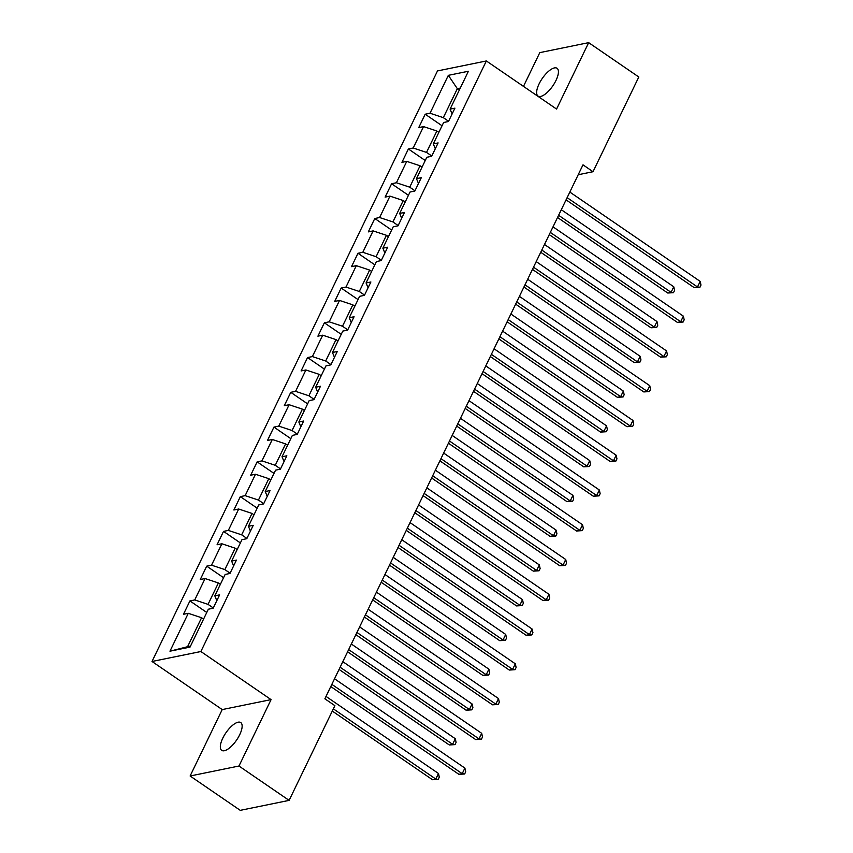 <?xml version="1.0" encoding="UTF-8"?>
<svg xmlns="http://www.w3.org/2000/svg" width="853" height="853" viewBox="0 0 853 853"><rect width="100%" height="100%" fill="white"/><g stroke="black" fill="none" stroke-linecap="round" stroke-linejoin="round"><path stroke-width="1.28" d="M239.693 734.742A16.847 6.451 -55.6 0 0 240.759 722.576A16.847 6.451 -55.6 0 0 222.782 738.186A16.847 6.451 -55.6 0 0 221.716 750.363A16.847 6.451 -55.6 0 0 239.693 734.742M555.985 80.449A16.847 6.451 -55.6 0 0 557.052 68.283A16.847 6.451 -55.6 0 0 539.085 83.903A16.847 6.451 -55.6 0 0 538.008 96.069A16.847 6.451 -55.6 0 0 555.985 80.449M190.112 775.995L238.968 766.026L271.073 699.62L222.217 709.579L190.112 775.995L240.258 810.35L289.114 800.381L334.898 705.676L324.865 698.799L582.994 164.842L593.016 171.72L638.812 77.005L588.666 42.65L539.8 52.619L523.475 86.388M222.217 709.579L152.015 661.48L437.493 70.927L486.359 60.958L200.871 651.521L152.015 661.48M448.337 75.341L430.019 113.225L425.199 114.217L418.738 127.587L423.557 126.596L413.215 147.995L408.395 148.976L401.934 162.347L406.753 161.366L396.41 182.755L391.591 183.747L385.129 197.118L389.949 196.126L379.606 217.526L374.787 218.507L368.315 231.877L373.134 230.896L362.802 252.285L357.983 253.277L351.511 266.648L356.33 265.656L345.987 287.056L341.168 288.037L334.707 301.408L339.526 300.427L329.183 321.816L324.364 322.797L317.902 336.178L322.722 335.186L312.379 356.586L307.56 357.567L301.098 370.938L305.918 369.957L295.575 391.346L290.756 392.327L284.294 405.697L289.114 404.717L278.771 426.116L273.952 427.097L267.479 440.468L272.299 439.487L261.956 460.876L257.137 461.857L250.675 475.228L255.495 474.247L245.152 495.646L240.333 496.627L233.871 509.998L238.691 509.017L228.348 530.406L223.529 531.387L217.067 544.758L221.887 543.777L211.544 565.176L206.725 566.157L200.263 579.528L205.083 578.547L194.74 599.936L189.92 600.917L183.459 614.288L188.278 613.307L169.96 651.191L190.027 647.096L208.345 609.213L213.165 608.232L219.626 594.861L214.807 595.842L225.149 574.453L229.969 573.461L236.43 560.09L231.611 561.082L241.953 539.682L246.773 538.701L253.245 525.331L248.426 526.312L258.768 504.923L263.588 503.931L270.049 490.56L265.23 491.552L275.572 470.152L280.392 469.171L286.853 455.801L282.034 456.781L292.376 435.393L297.196 434.412L303.657 421.03L298.838 422.022L309.181 400.622L314 399.641L320.461 386.27L315.642 387.251L325.985 365.862L330.804 364.881L337.276 351.511L332.446 352.492L342.789 331.092L347.608 330.111L354.08 316.74L349.261 317.721L359.603 296.332L364.423 295.351L370.884 281.98L366.065 282.961L376.408 261.562L381.227 260.581L387.688 247.21L382.869 248.191L393.212 226.802L398.031 225.821L404.493 212.45L399.673 213.431L410.016 192.032L414.835 191.051L421.297 177.68L416.477 178.661L426.82 157.272L431.639 156.291L438.111 142.92L433.292 143.901L443.624 122.501L448.454 121.521L454.916 108.15L450.096 109.131L468.404 71.247L448.337 75.341L457.336 88.68L443.325 117.65L448.582 121.254M213.293 607.954L208.047 604.361L218.389 582.962L220.373 584.326M216.822 600.672L214.807 595.842M194.74 599.936L208.047 604.361M205.083 578.547L218.389 582.962M230.107 573.195L224.851 569.591L235.193 548.202L237.177 549.567M233.626 565.902L231.611 561.082M211.544 565.176L224.851 569.591M221.887 543.777L235.193 548.202M246.912 538.424L241.655 534.831L251.998 513.431L253.991 514.796M250.43 531.142L248.426 526.312M228.348 530.406L241.655 534.831M238.691 509.017L251.998 513.431M263.716 503.665L258.459 500.061L268.802 478.672L270.796 480.036M267.234 496.371L265.23 491.552M245.152 495.646L258.459 500.061M255.495 474.247L268.802 478.672M280.52 468.894L275.263 465.301L285.606 443.901L287.6 445.266M284.049 461.612L282.034 456.781M261.956 460.876L275.263 465.301M272.299 439.487L285.606 443.901M297.324 434.134L292.078 430.53L302.41 409.141L304.404 410.506M300.853 426.841L298.838 422.022M278.771 426.116L292.078 430.53M289.114 404.717L302.41 409.141M314.139 399.364L308.882 395.771L319.225 374.371L321.208 375.736M317.657 392.081L315.642 387.251M295.575 391.346L308.882 395.771M305.918 369.957L319.225 374.371M330.943 364.604L325.686 361L336.029 339.611L338.023 340.976M334.461 357.311L332.446 352.492M312.379 356.586L325.686 361M322.722 335.186L336.029 339.611M347.747 329.834L342.49 326.241L352.833 304.841L354.827 306.206M351.265 322.551L349.261 317.721M329.183 321.816L342.49 326.241M339.526 300.427L352.833 304.841M364.551 295.074L359.294 291.47L369.637 270.081L371.631 271.446M368.08 287.781L366.065 282.961M345.987 287.056L359.294 291.47M356.33 265.656L369.637 270.081M381.355 260.304L376.098 256.71L386.441 235.311L388.435 236.676M384.884 253.021L382.869 248.191M362.802 252.285L376.098 256.71M373.134 230.896L386.441 235.311M398.159 225.544L392.913 221.94L403.256 200.551L405.239 201.916M401.688 218.251L399.673 213.431M379.606 217.526L392.913 221.94M389.949 196.126L403.256 200.551M414.974 190.784L409.717 187.18L420.06 165.781L422.043 167.145M418.492 183.491L416.477 178.661M396.41 182.755L409.717 187.18M406.753 161.366L420.06 165.781M431.778 156.014L426.521 152.41L436.864 131.021L438.858 132.386M435.297 148.721L433.292 143.901M413.215 147.995L426.521 152.41M423.557 126.596L436.864 131.021M459.319 90.045L457.336 88.68L460.268 88.083M452.101 113.961L450.096 109.131M430.019 113.225L443.325 117.65M238.968 766.026L289.114 800.381M271.073 699.62L200.871 651.521M486.359 60.958L556.561 109.056L588.666 42.65M578.206 174.737L593.016 171.72M203.568 619.097L201.575 617.732L187.575 646.702L190.518 646.094M169.96 651.191L187.575 646.702M188.278 613.307L201.575 617.732M425.199 114.217L442.057 125.764M408.395 148.976L425.252 160.524M391.591 183.747L408.448 195.294M374.787 218.507L391.634 230.054M357.983 253.277L374.83 264.825M341.168 288.037L358.025 299.584M324.364 322.797L341.221 334.355M307.56 357.567L324.417 369.114M290.756 392.327L307.613 403.874M273.952 427.097L290.798 438.645M257.137 461.857L273.994 473.404M240.333 496.627L257.19 508.175M223.529 531.387L240.386 542.934M206.725 566.157L223.582 577.705M189.92 600.917L206.767 612.465M566.072 199.858L694.182 287.632L697.487 286.96L567.138 197.651M700.185 281.394L700.985 285.051L699.908 287.28L697.487 286.96L700.185 281.394L569.825 192.074M699.908 287.28L694.182 287.632M557.542 217.494L667.771 293.027L671.076 292.344L673.774 286.779L561.295 209.721M558.608 215.287L671.076 292.344L673.497 292.664L667.771 293.027M673.774 286.779L674.574 290.436L673.497 292.664M549.268 234.618L677.378 322.402L680.683 321.73L550.324 232.411M683.37 316.154L684.181 319.811L683.104 322.039L680.683 321.73L683.37 316.154L553.021 226.845M683.104 322.039L677.378 322.402M532.453 269.388L660.574 357.162L663.879 356.49L533.52 267.181M666.566 350.924L667.377 354.581L666.3 356.81L663.879 356.49L666.566 350.924L536.217 261.604M666.3 356.81L660.574 357.162M540.738 252.264L650.967 327.787L654.272 327.115L656.959 321.538L544.491 244.48M541.804 250.057L654.272 327.115L656.693 327.435L650.967 327.787M656.959 321.538L657.77 325.206L656.693 327.435M523.934 287.024L634.163 362.557L637.468 361.875L640.155 356.309L527.687 279.251M525 284.817L637.468 361.875L639.889 362.194L634.163 362.557M640.155 356.309L640.966 359.966L639.889 362.194M515.649 304.148L643.77 391.932L647.064 391.26L516.715 301.941M649.762 385.684L650.572 389.341L649.496 391.57L647.064 391.26L649.762 385.684L519.413 296.375M649.496 391.57L643.77 391.932M498.845 338.918L626.966 426.692L630.26 426.02L499.911 336.711M632.958 420.454L633.768 424.112L632.691 426.34L630.26 426.02L632.958 420.454L502.609 331.135M632.691 426.34L626.966 426.692M482.041 373.678L610.151 461.462L613.456 460.791L483.107 371.471M616.154 455.214L616.964 458.871L615.877 461.1L613.456 460.791L616.154 455.214L485.794 365.905M615.877 461.1L610.151 461.462M507.119 321.794L617.359 397.317L620.653 396.645L623.351 391.069L510.883 314.011M508.185 319.587L620.653 396.645L623.085 396.965L617.359 397.317M623.351 391.069L624.161 394.736L623.085 396.965M490.315 356.554L600.555 432.087L603.849 431.405L606.547 425.839L494.079 348.781M491.381 354.347L603.849 431.405L606.28 431.725L600.555 432.087M606.547 425.839L607.357 429.496L606.28 431.725M473.511 391.324L583.751 466.847L587.045 466.175L589.743 460.599L477.275 383.541M474.577 389.117L587.045 466.175L589.476 466.495L583.751 466.847M589.743 460.599L590.553 464.267L589.476 466.495M456.707 426.084L566.936 501.607L570.241 500.935L572.939 495.369L460.46 418.311M457.773 423.877L570.241 500.935L572.662 501.255L566.936 501.607M572.939 495.369L573.738 499.026L572.662 501.255M439.903 460.844L550.132 536.377L553.437 535.705L556.124 530.129L443.656 453.071M440.969 458.647L553.437 535.705L555.857 536.025L550.132 536.377M556.124 530.129L556.934 533.797L555.857 536.025M423.099 495.614L533.328 571.137L536.633 570.465L539.32 564.899L426.852 487.841M424.154 493.407L536.633 570.465L539.053 570.785L533.328 571.137M539.32 564.899L540.13 568.556L539.053 570.785M406.284 530.374L516.523 605.907L519.818 605.235L522.516 599.659L410.048 522.601M407.35 528.178L519.818 605.235L522.249 605.555L516.523 605.907M522.516 599.659L523.326 603.327L522.249 605.555M389.48 565.144L499.719 640.667L503.014 639.995L505.712 634.429L393.244 557.372M390.546 562.937L503.014 639.995L505.445 640.315L499.719 640.667M505.712 634.429L506.522 638.087L505.445 640.315M372.676 599.904L482.905 675.437L486.21 674.766L488.908 669.189L376.44 592.131M373.742 597.708L486.21 674.766L488.641 675.075L482.905 675.437M488.908 669.189L489.718 672.846L488.641 675.075M355.872 634.675L466.101 710.197L469.406 709.525L472.093 703.96L359.625 626.902M356.938 632.468L469.406 709.525L471.826 709.845L466.101 710.197M472.093 703.96L472.903 707.617L471.826 709.845M339.067 669.434L449.296 744.968L452.602 744.296L455.289 738.719L342.821 661.661M340.134 667.238L452.602 744.296L455.022 744.605L449.296 744.968M455.289 738.719L456.099 742.377L455.022 744.605M332.286 711.071L432.492 779.727L435.798 779.056L438.485 773.49L326.017 696.421M333.352 708.864L435.798 779.056L438.218 779.375L432.492 779.727M438.485 773.49L439.295 777.147L438.218 779.375M465.237 408.448L593.347 496.222L596.652 495.55L466.303 406.241M599.339 489.985L600.149 493.642L599.073 495.87L596.652 495.55L599.339 489.985L468.99 400.665M599.073 495.87L593.347 496.222M448.422 443.208L576.543 530.992L579.848 530.321L449.488 441.001M582.535 524.744L583.345 528.402L582.268 530.63L579.848 530.321L582.535 524.744L452.186 435.435M582.268 530.63L576.543 530.992M431.618 477.979L559.739 565.752L563.044 565.081L432.684 475.771M565.731 559.504L566.541 563.172L565.464 565.4L563.044 565.081L565.731 559.504L435.382 470.195M565.464 565.4L559.739 565.752M414.814 512.738L542.934 600.523L546.229 599.84L415.88 510.531M548.927 594.274L549.737 597.932L548.66 600.16L546.229 599.84L548.927 594.274L418.578 504.965M548.66 600.16L542.934 600.523M398.01 547.498L526.13 635.282L529.425 634.611L399.076 545.302M532.123 629.034L532.933 632.702L531.856 634.931L529.425 634.611L532.123 629.034L401.763 539.725M531.856 634.931L526.13 635.282M381.206 582.268L509.316 670.053L512.621 669.37L382.272 580.061M515.319 663.805L516.118 667.462L515.041 669.69L512.621 669.37L515.319 663.805L384.959 574.495M515.041 669.69L509.316 670.053M364.402 617.028L492.512 704.813L495.817 704.141L365.468 614.832M498.504 698.564L499.314 702.232L498.237 704.461L495.817 704.141L498.504 698.564L368.155 609.255M498.237 704.461L492.512 704.813M347.587 651.799L475.707 739.583L479.013 738.901L348.653 649.591M481.7 733.335L482.51 736.992L481.433 739.22L479.013 738.901L481.7 733.335L351.351 644.026M481.433 739.22L475.707 739.583M330.783 686.558L458.903 774.343L462.198 773.671L331.849 684.362M464.896 768.095L465.706 771.762L464.629 773.991L462.198 773.671L464.896 768.095L334.547 678.785M464.629 773.991L458.903 774.343"/></g></svg>

